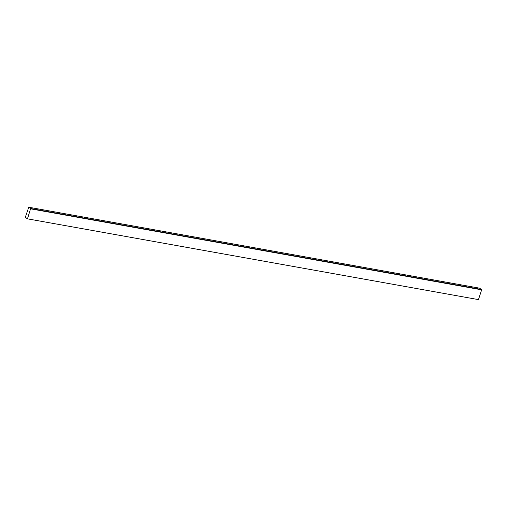<?xml version="1.0" encoding="UTF-8"?>
<svg xmlns="http://www.w3.org/2000/svg" width="507" height="507" viewBox="0 0 507 507"><rect width="100%" height="100%" fill="white"/><g stroke="black" fill="none" stroke-linecap="round" stroke-linejoin="round"><path stroke-width="0.76" d="M478.469 299.612L27.308 218.809L478.469 299.612L481.65 289.82L479.692 288.191L28.753 207.224L25.35 217.18L27.308 218.809M27.524 218.644L30.654 208.504L481.599 289.472M30.654 208.504L28.753 207.224M30.705 208.852L481.65 289.82"/></g></svg>
